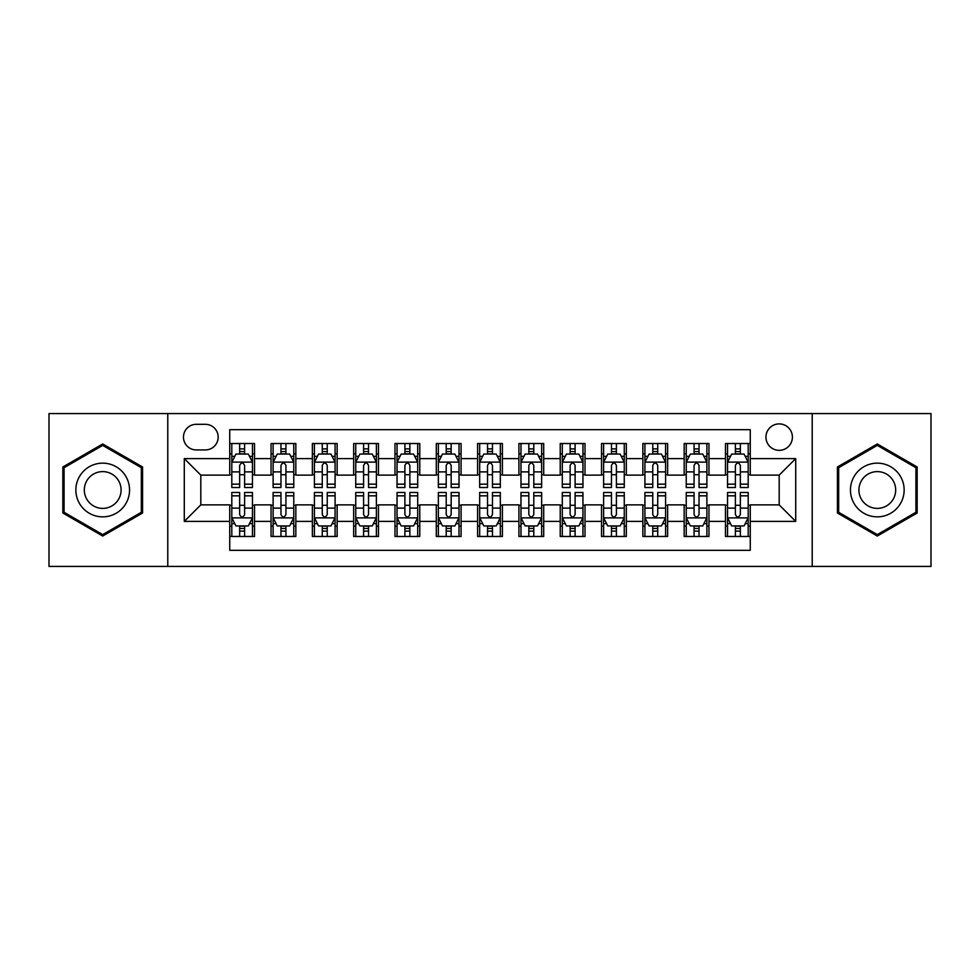 <?xml version="1.0" encoding="UTF-8"?>
<svg xmlns="http://www.w3.org/2000/svg" width="980" height="980" viewBox="0 0 980 980"><rect width="100%" height="100%" fill="white"/><g stroke="black" fill="none" stroke-linecap="round" stroke-linejoin="round"><path stroke-width="1.47" d="M779.186 423.899A13.218 13.218 0 0 0 765.956 437.117A13.218 13.218 0 0 0 779.186 450.347A13.218 13.218 0 0 0 792.404 437.117A13.218 13.218 0 0 0 779.186 423.899M812.224 566.428L931 566.428L931 413.572L812.224 413.572L812.224 566.428L167.776 566.428L167.776 413.572L49 413.572L49 566.428L167.776 566.428M750.264 443.524L725.47 443.524L725.47 458.603L708.957 458.603L708.957 475.129L725.47 475.129L725.47 458.603M708.957 458.603L708.957 443.524L684.163 443.524L684.163 458.603L667.637 458.603L667.637 475.129L684.163 475.129L684.163 458.603M667.637 458.603L667.637 443.524L642.856 443.524L642.856 458.603L626.33 458.603L626.33 475.129L642.856 475.129L642.856 458.603M626.33 458.603L626.33 443.524L601.536 443.524L601.536 458.603L585.011 458.603L585.011 475.129L601.536 475.129L601.536 458.603M585.011 458.603L585.011 443.524L560.229 443.524L560.229 458.603L543.704 458.603L543.704 475.129L560.229 475.129L560.229 458.603M543.704 458.603L543.704 443.524L518.922 443.524L518.922 458.603L502.397 458.603L502.397 475.129L518.922 475.129L518.922 458.603M502.397 458.603L502.397 443.524L477.603 443.524L477.603 458.603L461.078 458.603L461.078 475.129L477.603 475.129L477.603 458.603M461.078 458.603L461.078 443.524L436.296 443.524L436.296 458.603L419.771 458.603L419.771 475.129L436.296 475.129L436.296 458.603M419.771 458.603L419.771 443.524L394.989 443.524L394.989 458.603L378.464 458.603L378.464 475.129L394.989 475.129L394.989 458.603M378.464 458.603L378.464 443.524L353.67 443.524L353.67 458.603L337.145 458.603L337.145 475.129L353.67 475.129L353.67 458.603M337.145 458.603L337.145 443.524L312.363 443.524L312.363 458.603L295.838 458.603L295.838 475.129L312.363 475.129L312.363 458.603M295.838 458.603L295.838 443.524L271.043 443.524L271.043 475.129L254.531 475.129L254.531 443.524L229.737 443.524M229.737 536.476L254.531 536.476L254.531 504.872L271.043 504.872L271.043 536.476L295.838 536.476L295.838 504.872L312.363 504.872L312.363 521.397L295.838 521.397M312.363 521.397L312.363 536.476L337.145 536.476L337.145 504.872L353.67 504.872L353.67 521.397L337.145 521.397M353.67 521.397L353.67 536.476L378.464 536.476L378.464 504.872L394.989 504.872L394.989 521.397L378.464 521.397M394.989 521.397L394.989 536.476L419.771 536.476L419.771 504.872L436.296 504.872L436.296 521.397L419.771 521.397M436.296 521.397L436.296 536.476L461.078 536.476L461.078 504.872L477.603 504.872L477.603 521.397L461.078 521.397M477.603 521.397L477.603 536.476L502.397 536.476L502.397 504.872L518.922 504.872L518.922 521.397L502.397 521.397M518.922 521.397L518.922 536.476L543.704 536.476L543.704 504.872L560.229 504.872L560.229 521.397L543.704 521.397M560.229 521.397L560.229 536.476L585.011 536.476L585.011 504.872L601.536 504.872L601.536 521.397L585.011 521.397M601.536 521.397L601.536 536.476L626.33 536.476L626.33 504.872L642.856 504.872L642.856 521.397L626.33 521.397M642.856 521.397L642.856 536.476L667.637 536.476L667.637 504.872L684.163 504.872L684.163 521.397L667.637 521.397M684.163 521.397L684.163 536.476L708.957 536.476L708.957 504.872L725.47 504.872L725.47 521.397L708.957 521.397M196.27 449.93L205.359 449.93A12.801 12.801 0 0 0 218.173 437.117A12.801 12.801 0 0 0 205.359 424.316L196.27 424.316A12.801 12.801 0 0 0 183.468 437.117A12.801 12.801 0 0 0 196.27 449.93M812.224 413.572L167.776 413.572M750.264 458.603L750.264 429.681L229.737 429.681L229.737 475.129L200.814 475.129L200.814 504.872L229.737 504.872L229.737 550.319L750.264 550.319L750.264 504.872L779.186 504.872L779.186 475.129L750.264 475.129L750.264 458.603L795.711 458.603L795.711 521.397L750.264 521.397M229.737 521.397L184.289 521.397L184.289 458.603L229.737 458.603M725.47 521.397L725.47 536.476L750.264 536.476M229.737 453.85L231.807 453.85M239.647 453.85L244.608 453.85M252.46 453.85L254.531 453.85M229.737 474.712L231.807 474.712M239.647 474.712L244.608 474.712M252.46 474.712L254.531 474.712M229.737 505.288L231.807 505.288M239.647 505.288L244.608 505.288M252.46 505.288L254.531 505.288M229.737 526.15L231.807 526.15M239.647 526.15L244.608 526.15M252.46 526.15L254.531 526.15M271.043 474.712L273.114 474.712M280.966 474.712L285.927 474.712M293.767 474.712L295.838 474.712M271.043 453.85L273.114 453.85M280.966 453.85L285.927 453.85M293.767 453.85L295.838 453.85M271.043 505.288L273.114 505.288M280.966 505.288L285.927 505.288M293.767 505.288L295.838 505.288M271.043 526.15L273.114 526.15M280.966 526.15L285.927 526.15M293.767 526.15L295.838 526.15M312.363 505.288L314.421 505.288M322.273 505.288L327.234 505.288M335.087 505.288L337.145 505.288M312.363 526.15L314.421 526.15M322.273 526.15L327.234 526.15M335.087 526.15L337.145 526.15M312.363 453.85L314.421 453.85M322.273 453.85L327.234 453.85M335.087 453.85L337.145 453.85M312.363 474.712L314.421 474.712M322.273 474.712L327.234 474.712M335.087 474.712L337.145 474.712M353.67 505.288L355.74 505.288M363.592 505.288L368.541 505.288M376.394 505.288L378.464 505.288M353.67 526.15L355.74 526.15M363.592 526.15L368.541 526.15M376.394 526.15L378.464 526.15M353.67 453.85L355.74 453.85M363.592 453.85L368.541 453.85M376.394 453.85L378.464 453.85M353.67 474.712L355.74 474.712M363.592 474.712L368.541 474.712M376.394 474.712L378.464 474.712M394.989 505.288L397.047 505.288M404.899 505.288L409.861 505.288M417.701 505.288L419.771 505.288M394.989 526.15L397.047 526.15M404.899 526.15L409.861 526.15M417.701 526.15L419.771 526.15M394.989 453.85L397.047 453.85M404.899 453.85L409.861 453.85M417.701 453.85L419.771 453.85M394.989 474.712L397.047 474.712M404.899 474.712L409.861 474.712M417.701 474.712L419.771 474.712M436.296 505.288L438.366 505.288M446.206 505.288L451.168 505.288M459.02 505.288L461.078 505.288M436.296 526.15L438.366 526.15M446.206 526.15L451.168 526.15M459.02 526.15L461.078 526.15M436.296 453.85L438.366 453.85M446.206 453.85L451.168 453.85M459.02 453.85L461.078 453.85M436.296 474.712L438.366 474.712M446.206 474.712L451.168 474.712M459.02 474.712L461.078 474.712M477.603 505.288L479.673 505.288M487.526 505.288L492.475 505.288M500.327 505.288L502.397 505.288M477.603 526.15L479.673 526.15M487.526 526.15L492.475 526.15M500.327 526.15L502.397 526.15M477.603 453.85L479.673 453.85M487.526 453.85L492.475 453.85M500.327 453.85L502.397 453.85M477.603 474.712L479.673 474.712M487.526 474.712L492.475 474.712M500.327 474.712L502.397 474.712M518.922 505.288L520.98 505.288M528.832 505.288L533.794 505.288M541.634 505.288L543.704 505.288M518.922 526.15L520.98 526.15M528.832 526.15L533.794 526.15M541.634 526.15L543.704 526.15M518.922 453.85L520.98 453.85M528.832 453.85L533.794 453.85M541.634 453.85L543.704 453.85M518.922 474.712L520.98 474.712M528.832 474.712L533.794 474.712M541.634 474.712L543.704 474.712M560.229 505.288L562.299 505.288M570.14 505.288L575.101 505.288M582.953 505.288L585.011 505.288M560.229 526.15L562.299 526.15M570.14 526.15L575.101 526.15M582.953 526.15L585.011 526.15M560.229 453.85L562.299 453.85M570.14 453.85L575.101 453.85M582.953 453.85L585.011 453.85M560.229 474.712L562.299 474.712M570.14 474.712L575.101 474.712M582.953 474.712L585.011 474.712M601.536 505.288L603.607 505.288M611.459 505.288L616.408 505.288M624.26 505.288L626.33 505.288M601.536 526.15L603.607 526.15M611.459 526.15L616.408 526.15M624.26 526.15L626.33 526.15M601.536 453.85L603.607 453.85M611.459 453.85L616.408 453.85M624.26 453.85L626.33 453.85M601.536 474.712L603.607 474.712M611.459 474.712L616.408 474.712M624.26 474.712L626.33 474.712M642.856 505.288L644.914 505.288M652.766 505.288L657.727 505.288M665.579 505.288L667.637 505.288M642.856 526.15L644.914 526.15M652.766 526.15L657.727 526.15M665.579 526.15L667.637 526.15M642.856 453.85L644.914 453.85M652.766 453.85L657.727 453.85M665.579 453.85L667.637 453.85M642.856 474.712L644.914 474.712M652.766 474.712L657.727 474.712M665.579 474.712L667.637 474.712M684.163 505.288L686.233 505.288M694.073 505.288L699.034 505.288M706.886 505.288L708.957 505.288M684.163 526.15L686.233 526.15M694.073 526.15L699.034 526.15M706.886 526.15L708.957 526.15M684.163 453.85L686.233 453.85M694.073 453.85L699.034 453.85M706.886 453.85L708.957 453.85M684.163 474.712L686.233 474.712M694.073 474.712L699.034 474.712M706.886 474.712L708.957 474.712M725.47 505.288L727.54 505.288M735.392 505.288L740.353 505.288M748.193 505.288L750.264 505.288M725.47 526.15L727.54 526.15M735.392 526.15L740.353 526.15M748.193 526.15L750.264 526.15M725.47 453.85L727.54 453.85M735.392 453.85L740.353 453.85M748.193 453.85L750.264 453.85M725.47 474.712L727.54 474.712M735.392 474.712L740.353 474.712M748.193 474.712L750.264 474.712M200.814 475.129L184.289 458.603M200.814 504.872L184.289 521.397M795.711 458.603L779.186 475.129M795.711 521.397L779.186 504.872M102.704 536.036L142.566 513.018L142.566 466.982L102.704 443.965L62.843 466.982L62.843 513.018L102.704 536.036M917.158 466.982L877.296 443.965L837.435 466.982L837.435 513.018L877.296 536.036L917.158 513.018L917.158 466.982M244.608 448.889L239.647 448.889M252.46 484.157L244.608 484.157L244.608 487.526L252.46 487.526L252.46 462.327L248.332 454.059L235.935 454.059L231.807 462.327L231.807 487.526L239.647 487.526L239.647 484.157L231.807 484.157M231.807 462.327L231.807 443.524M252.46 462.327L252.46 443.524M239.647 454.059L239.647 443.524M244.608 443.524L244.608 454.059M244.608 484.157L244.608 465.414C242.954 462.242 241.313 462.242 239.647 465.414L239.647 484.157M239.647 531.111L244.608 531.111M231.807 495.843L239.647 495.843L239.647 492.475L231.807 492.475L231.807 517.673L235.935 525.942L248.332 525.942L252.46 517.673L252.46 492.475L244.608 492.475L244.608 495.843L252.46 495.843M252.46 517.673L252.46 536.476M231.807 517.673L231.807 536.476M244.608 525.942L244.608 536.476M239.647 536.476L239.647 525.942M239.647 495.843L239.647 514.586C241.3 517.759 242.954 517.759 244.608 514.586L244.608 495.843M102.704 463.148A26.852 26.852 0 0 0 75.852 490A26.852 26.852 0 0 0 102.704 516.852A26.852 26.852 0 0 0 129.556 490A26.852 26.852 0 0 0 102.704 463.148M102.704 471.613A18.387 18.387 0 0 0 84.317 490A18.387 18.387 0 0 0 102.704 508.387A18.387 18.387 0 0 0 121.091 490A18.387 18.387 0 0 0 102.704 471.613M141.328 512.295L102.704 534.602L64.08 512.295L64.08 467.705L102.704 445.398L141.328 467.705L141.328 512.295M854.045 476.574A26.852 26.852 0 0 0 863.87 513.251A26.852 26.852 0 0 0 900.547 503.426A26.852 26.852 0 0 0 890.722 466.75A26.852 26.852 0 0 0 854.045 476.574M861.371 480.813A18.387 18.387 0 0 0 868.109 505.925A18.387 18.387 0 0 0 893.221 499.188A18.387 18.387 0 0 0 886.484 474.075A18.387 18.387 0 0 0 861.371 480.813M915.92 467.705L915.92 512.295L877.296 534.602L838.672 512.295L838.672 467.705L877.296 445.398L915.92 467.705M285.927 448.889L280.966 448.889M293.767 484.157L285.927 484.157L285.927 487.526L293.767 487.526L293.767 462.327L289.639 454.059L277.242 454.059L273.114 462.327L273.114 487.526L280.966 487.526L280.966 484.157L273.114 484.157M273.114 462.327L273.114 443.524M293.767 462.327L293.767 443.524M280.966 454.059L280.966 443.524M285.927 443.524L285.927 454.059M285.927 484.157L285.927 465.414C284.274 462.242 282.62 462.242 280.966 465.414L280.966 484.157M327.234 448.889L322.273 448.889M335.087 484.157L327.234 484.157L327.234 487.526L335.087 487.526L335.087 462.327L330.946 454.059L318.561 454.059L314.421 462.327L314.421 487.526L322.273 487.526L322.273 484.157L314.421 484.157M314.421 462.327L314.421 443.524M335.087 462.327L335.087 443.524M322.273 454.059L322.273 443.524M327.234 443.524L327.234 454.059M327.234 484.157L327.234 465.414C325.58 462.242 323.927 462.242 322.273 465.414L322.273 484.157M368.541 448.889L363.592 448.889M376.394 484.157L368.541 484.157L368.541 487.526L376.394 487.526L376.394 462.327L372.265 454.059L359.868 454.059L355.74 462.327L355.74 487.526L363.592 487.526L363.592 484.157L355.74 484.157M355.74 462.327L355.74 443.524M376.394 462.327L376.394 443.524M363.592 454.059L363.592 443.524M368.541 443.524L368.541 454.059M368.541 484.157L368.541 465.414C366.9 462.242 365.246 462.242 363.592 465.414L363.592 484.157M409.861 448.889L404.899 448.889M417.701 484.157L409.861 484.157L409.861 487.526L417.701 487.526L417.701 462.327L413.572 454.059L401.175 454.059L397.047 462.327L397.047 487.526L404.899 487.526L404.899 484.157L397.047 484.157M397.047 462.327L397.047 443.524M417.701 462.327L417.701 443.524M404.899 454.059L404.899 443.524M409.861 443.524L409.861 454.059M409.861 484.157L409.861 465.414C408.207 462.242 406.553 462.242 404.899 465.414L404.899 484.157M280.966 531.111L285.927 531.111M273.114 495.843L280.966 495.843L280.966 492.475L273.114 492.475L273.114 517.673L277.242 525.942L289.639 525.942L293.767 517.673L293.767 492.475L285.927 492.475L285.927 495.843L293.767 495.843M293.767 517.673L293.767 536.476M273.114 517.673L273.114 536.476M285.927 525.942L285.927 536.476M280.966 536.476L280.966 525.942M280.966 495.843L280.966 514.586C282.62 517.759 284.261 517.759 285.927 514.586L285.927 495.843M322.273 531.111L327.234 531.111M314.421 495.843L322.273 495.843L322.273 492.475L314.421 492.475L314.421 517.673L318.561 525.942L330.946 525.942L335.087 517.673L335.087 492.475L327.234 492.475L327.234 495.843L335.087 495.843M335.087 517.673L335.087 536.476M314.421 517.673L314.421 536.476M327.234 525.942L327.234 536.476M322.273 536.476L322.273 525.942M322.273 495.843L322.273 514.586C323.927 517.759 325.58 517.759 327.234 514.586L327.234 495.843M363.592 531.111L368.541 531.111M355.74 495.843L363.592 495.843L363.592 492.475L355.74 492.475L355.74 517.673L359.868 525.942L372.265 525.942L376.394 517.673L376.394 492.475L368.541 492.475L368.541 495.843L376.394 495.843M376.394 517.673L376.394 536.476M355.74 517.673L355.74 536.476M368.541 525.942L368.541 536.476M363.592 536.476L363.592 525.942M363.592 495.843L363.592 514.586C365.234 517.759 366.888 517.759 368.541 514.586L368.541 495.843M404.899 531.111L409.861 531.111M397.047 495.843L404.899 495.843L404.899 492.475L397.047 492.475L397.047 517.673L401.175 525.942L413.572 525.942L417.701 517.673L417.701 492.475L409.861 492.475L409.861 495.843L417.701 495.843M417.701 517.673L417.701 536.476M397.047 517.673L397.047 536.476M409.861 525.942L409.861 536.476M404.899 536.476L404.899 525.942M404.899 495.843L404.899 514.586C406.553 517.759 408.207 517.759 409.861 514.586L409.861 495.843M451.168 448.889L446.206 448.889M459.02 484.157L451.168 484.157L451.168 487.526L459.02 487.526L459.02 462.327L454.879 454.059L442.495 454.059L438.366 462.327L438.366 487.526L446.206 487.526L446.206 484.157L438.366 484.157M438.366 462.327L438.366 443.524M459.02 462.327L459.02 443.524M446.206 454.059L446.206 443.524M451.168 443.524L451.168 454.059M451.168 484.157L451.168 465.414C449.514 462.242 447.86 462.242 446.206 465.414L446.206 484.157M446.206 531.111L451.168 531.111M438.366 495.843L446.206 495.843L446.206 492.475L438.366 492.475L438.366 517.673L442.495 525.942L454.879 525.942L459.02 517.673L459.02 492.475L451.168 492.475L451.168 495.843L459.02 495.843M459.02 517.673L459.02 536.476M438.366 517.673L438.366 536.476M451.168 525.942L451.168 536.476M446.206 536.476L446.206 525.942M446.206 495.843L446.206 514.586C447.86 517.759 449.514 517.759 451.168 514.586L451.168 495.843M492.475 448.889L487.526 448.889M500.327 484.157L492.475 484.157L492.475 487.526L500.327 487.526L500.327 462.327L496.199 454.059L483.802 454.059L479.673 462.327L479.673 487.526L487.526 487.526L487.526 484.157L479.673 484.157M479.673 462.327L479.673 443.524M500.327 462.327L500.327 443.524M487.526 454.059L487.526 443.524M492.475 443.524L492.475 454.059M492.475 484.157L492.475 465.414C490.833 462.242 489.179 462.242 487.526 465.414L487.526 484.157M487.526 531.111L492.475 531.111M479.673 495.843L487.526 495.843L487.526 492.475L479.673 492.475L479.673 517.673L483.802 525.942L496.199 525.942L500.327 517.673L500.327 492.475L492.475 492.475L492.475 495.843L500.327 495.843M500.327 517.673L500.327 536.476M479.673 517.673L479.673 536.476M492.475 525.942L492.475 536.476M487.526 536.476L487.526 525.942M487.526 495.843L487.526 514.586C489.167 517.759 490.821 517.759 492.475 514.586L492.475 495.843M533.794 448.889L528.832 448.889M541.634 484.157L533.794 484.157L533.794 487.526L541.634 487.526L541.634 462.327L537.505 454.059L525.121 454.059L520.98 462.327L520.98 487.526L528.832 487.526L528.832 484.157L520.98 484.157M520.98 462.327L520.98 443.524M541.634 462.327L541.634 443.524M528.832 454.059L528.832 443.524M533.794 443.524L533.794 454.059M533.794 484.157L533.794 465.414C532.14 462.242 530.486 462.242 528.832 465.414L528.832 484.157M528.832 531.111L533.794 531.111M520.98 495.843L528.832 495.843L528.832 492.475L520.98 492.475L520.98 517.673L525.121 525.942L537.505 525.942L541.634 517.673L541.634 492.475L533.794 492.475L533.794 495.843L541.634 495.843M541.634 517.673L541.634 536.476M520.98 517.673L520.98 536.476M533.794 525.942L533.794 536.476M528.832 536.476L528.832 525.942M528.832 495.843L528.832 514.586C530.486 517.759 532.14 517.759 533.794 514.586L533.794 495.843M575.101 448.889L570.14 448.889M582.953 484.157L575.101 484.157L575.101 487.526L582.953 487.526L582.953 462.327L578.825 454.059L566.428 454.059L562.299 462.327L562.299 487.526L570.14 487.526L570.14 484.157L562.299 484.157M562.299 462.327L562.299 443.524M582.953 462.327L582.953 443.524M570.14 454.059L570.14 443.524M575.101 443.524L575.101 454.059M575.101 484.157L575.101 465.414C573.447 462.242 571.793 462.242 570.14 465.414L570.14 484.157M570.14 531.111L575.101 531.111M562.299 495.843L570.14 495.843L570.14 492.475L562.299 492.475L562.299 517.673L566.428 525.942L578.825 525.942L582.953 517.673L582.953 492.475L575.101 492.475L575.101 495.843L582.953 495.843M582.953 517.673L582.953 536.476M562.299 517.673L562.299 536.476M575.101 525.942L575.101 536.476M570.14 536.476L570.14 525.942M570.14 495.843L570.14 514.586C571.793 517.759 573.447 517.759 575.101 514.586L575.101 495.843M616.408 448.889L611.459 448.889M624.26 484.157L616.408 484.157L616.408 487.526L624.26 487.526L624.26 462.327L620.132 454.059L607.735 454.059L603.607 462.327L603.607 487.526L611.459 487.526L611.459 484.157L603.607 484.157M603.607 462.327L603.607 443.524M624.26 462.327L624.26 443.524M611.459 454.059L611.459 443.524M616.408 443.524L616.408 454.059M616.408 484.157L616.408 465.414C614.766 462.242 613.113 462.242 611.459 465.414L611.459 484.157M611.459 531.111L616.408 531.111M603.607 495.843L611.459 495.843L611.459 492.475L603.607 492.475L603.607 517.673L607.735 525.942L620.132 525.942L624.26 517.673L624.26 492.475L616.408 492.475L616.408 495.843L624.26 495.843M624.26 517.673L624.26 536.476M603.607 517.673L603.607 536.476M616.408 525.942L616.408 536.476M611.459 536.476L611.459 525.942M611.459 495.843L611.459 514.586C613.1 517.759 614.754 517.759 616.408 514.586L616.408 495.843M657.727 448.889L652.766 448.889M665.579 484.157L657.727 484.157L657.727 487.526L665.579 487.526L665.579 462.327L661.439 454.059L649.054 454.059L644.914 462.327L644.914 487.526L652.766 487.526L652.766 484.157L644.914 484.157M644.914 462.327L644.914 443.524M665.579 462.327L665.579 443.524M652.766 454.059L652.766 443.524M657.727 443.524L657.727 454.059M657.727 484.157L657.727 465.414C656.073 462.242 654.42 462.242 652.766 465.414L652.766 484.157M652.766 531.111L657.727 531.111M644.914 495.843L652.766 495.843L652.766 492.475L644.914 492.475L644.914 517.673L649.054 525.942L661.439 525.942L665.579 517.673L665.579 492.475L657.727 492.475L657.727 495.843L665.579 495.843M665.579 517.673L665.579 536.476M644.914 517.673L644.914 536.476M657.727 525.942L657.727 536.476M652.766 536.476L652.766 525.942M652.766 495.843L652.766 514.586C654.42 517.759 656.073 517.759 657.727 514.586L657.727 495.843M699.034 448.889L694.073 448.889M706.886 484.157L699.034 484.157L699.034 487.526L706.886 487.526L706.886 462.327L702.758 454.059L690.361 454.059L686.233 462.327L686.233 487.526L694.073 487.526L694.073 484.157L686.233 484.157M686.233 462.327L686.233 443.524M706.886 462.327L706.886 443.524M694.073 454.059L694.073 443.524M699.034 443.524L699.034 454.059M699.034 484.157L699.034 465.414C697.38 462.242 695.739 462.242 694.073 465.414L694.073 484.157M694.073 531.111L699.034 531.111M686.233 495.843L694.073 495.843L694.073 492.475L686.233 492.475L686.233 517.673L690.361 525.942L702.758 525.942L706.886 517.673L706.886 492.475L699.034 492.475L699.034 495.843L706.886 495.843M706.886 517.673L706.886 536.476M686.233 517.673L686.233 536.476M699.034 525.942L699.034 536.476M694.073 536.476L694.073 525.942M694.073 495.843L694.073 514.586C695.727 517.759 697.38 517.759 699.034 514.586L699.034 495.843M740.353 448.889L735.392 448.889M748.193 484.157L740.353 484.157L740.353 487.526L748.193 487.526L748.193 462.327L744.065 454.059L731.668 454.059L727.54 462.327L727.54 487.526L735.392 487.526L735.392 484.157L727.54 484.157M727.54 462.327L727.54 443.524M748.193 462.327L748.193 443.524M735.392 454.059L735.392 443.524M740.353 443.524L740.353 454.059M740.353 484.157L740.353 465.414C738.7 462.242 737.046 462.242 735.392 465.414L735.392 484.157M735.392 531.111L740.353 531.111M727.54 495.843L735.392 495.843L735.392 492.475L727.54 492.475L727.54 517.673L731.668 525.942L744.065 525.942L748.193 517.673L748.193 492.475L740.353 492.475L740.353 495.843L748.193 495.843M748.193 517.673L748.193 536.476M727.54 517.673L727.54 536.476M740.353 525.942L740.353 536.476M735.392 536.476L735.392 525.942M735.392 495.843L735.392 514.586C737.046 517.759 738.687 517.759 740.353 514.586L740.353 495.843M271.043 521.397L254.531 521.397M271.043 458.603L254.531 458.603M252.35 462.119L231.905 462.119M231.807 456.337L234.796 456.337M249.459 456.337L252.46 456.337M239.647 471.895L231.807 471.895M252.46 471.895L244.608 471.895M244.608 451.523L239.647 451.523M231.905 517.881L252.35 517.881M252.46 523.663L249.459 523.663M234.796 523.663L231.807 523.663M244.608 508.106L252.46 508.106M231.807 508.106L239.647 508.106M239.647 528.477L244.608 528.477M293.669 462.119L273.224 462.119M273.114 456.337L276.115 456.337M290.778 456.337L293.767 456.337M280.966 471.895L273.114 471.895M293.767 471.895L285.927 471.895M285.927 451.523L280.966 451.523M334.976 462.119L314.531 462.119M314.421 456.337L317.422 456.337M332.085 456.337L335.087 456.337M322.273 471.895L314.421 471.895M335.087 471.895L327.234 471.895M327.234 451.523L322.273 451.523M376.296 462.119L355.838 462.119M355.74 456.337L358.729 456.337M373.405 456.337L376.394 456.337M363.592 471.895L355.74 471.895M376.394 471.895L368.541 471.895M368.541 451.523L363.592 451.523M417.603 462.119L397.157 462.119M397.047 456.337L400.048 456.337M414.712 456.337L417.701 456.337M404.899 471.895L397.047 471.895M417.701 471.895L409.861 471.895M409.861 451.523L404.899 451.523M273.224 517.881L293.669 517.881M293.767 523.663L290.778 523.663M276.115 523.663L273.114 523.663M285.927 508.106L293.767 508.106M273.114 508.106L280.966 508.106M280.966 528.477L285.927 528.477M314.531 517.881L334.976 517.881M335.087 523.663L332.085 523.663M317.422 523.663L314.421 523.663M327.234 508.106L335.087 508.106M314.421 508.106L322.273 508.106M322.273 528.477L327.234 528.477M355.838 517.881L376.296 517.881M376.394 523.663L373.405 523.663M358.729 523.663L355.74 523.663M368.541 508.106L376.394 508.106M355.74 508.106L363.592 508.106M363.592 528.477L368.541 528.477M397.157 517.881L417.603 517.881M417.701 523.663L414.712 523.663M400.048 523.663L397.047 523.663M409.861 508.106L417.701 508.106M397.047 508.106L404.899 508.106M404.899 528.477L409.861 528.477M458.91 462.119L438.464 462.119M438.366 456.337L441.355 456.337M456.019 456.337L459.02 456.337M446.206 471.895L438.366 471.895M459.02 471.895L451.168 471.895M451.168 451.523L446.206 451.523M438.464 517.881L458.91 517.881M459.02 523.663L456.019 523.663M441.355 523.663L438.366 523.663M451.168 508.106L459.02 508.106M438.366 508.106L446.206 508.106M446.206 528.477L451.168 528.477M500.229 462.119L479.771 462.119M479.673 456.337L482.662 456.337M497.338 456.337L500.327 456.337M487.526 471.895L479.673 471.895M500.327 471.895L492.475 471.895M492.475 451.523L487.526 451.523M479.771 517.881L500.229 517.881M500.327 523.663L497.338 523.663M482.662 523.663L479.673 523.663M492.475 508.106L500.327 508.106M479.673 508.106L487.526 508.106M487.526 528.477L492.475 528.477M541.536 462.119L521.091 462.119M520.98 456.337L523.982 456.337M538.645 456.337L541.634 456.337M528.832 471.895L520.98 471.895M541.634 471.895L533.794 471.895M533.794 451.523L528.832 451.523M521.091 517.881L541.536 517.881M541.634 523.663L538.645 523.663M523.982 523.663L520.98 523.663M533.794 508.106L541.634 508.106M520.98 508.106L528.832 508.106M528.832 528.477L533.794 528.477M582.843 462.119L562.398 462.119M562.299 456.337L565.288 456.337M579.952 456.337L582.953 456.337M570.14 471.895L562.299 471.895M582.953 471.895L575.101 471.895M575.101 451.523L570.14 451.523M562.398 517.881L582.843 517.881M582.953 523.663L579.952 523.663M565.288 523.663L562.299 523.663M575.101 508.106L582.953 508.106M562.299 508.106L570.14 508.106M570.14 528.477L575.101 528.477M624.162 462.119L603.705 462.119M603.607 456.337L606.596 456.337M621.271 456.337L624.26 456.337M611.459 471.895L603.607 471.895M624.26 471.895L616.408 471.895M616.408 451.523L611.459 451.523M603.705 517.881L624.162 517.881M624.26 523.663L621.271 523.663M606.596 523.663L603.607 523.663M616.408 508.106L624.26 508.106M603.607 508.106L611.459 508.106M611.459 528.477L616.408 528.477M665.469 462.119L645.024 462.119M644.914 456.337L647.915 456.337M662.578 456.337L665.579 456.337M652.766 471.895L644.914 471.895M665.579 471.895L657.727 471.895M657.727 451.523L652.766 451.523M645.024 517.881L665.469 517.881M665.579 523.663L662.578 523.663M647.915 523.663L644.914 523.663M657.727 508.106L665.579 508.106M644.914 508.106L652.766 508.106M652.766 528.477L657.727 528.477M706.776 462.119L686.331 462.119M686.233 456.337L689.222 456.337M703.885 456.337L706.886 456.337M694.073 471.895L686.233 471.895M706.886 471.895L699.034 471.895M699.034 451.523L694.073 451.523M686.331 517.881L706.776 517.881M706.886 523.663L703.885 523.663M689.222 523.663L686.233 523.663M699.034 508.106L706.886 508.106M686.233 508.106L694.073 508.106M694.073 528.477L699.034 528.477M748.095 462.119L727.65 462.119M727.54 456.337L730.541 456.337M745.204 456.337L748.193 456.337M735.392 471.895L727.54 471.895M748.193 471.895L740.353 471.895M740.353 451.523L735.392 451.523M727.65 517.881L748.095 517.881M748.193 523.663L745.204 523.663M730.541 523.663L727.54 523.663M740.353 508.106L748.193 508.106M727.54 508.106L735.392 508.106M735.392 528.477L740.353 528.477"/></g></svg>
